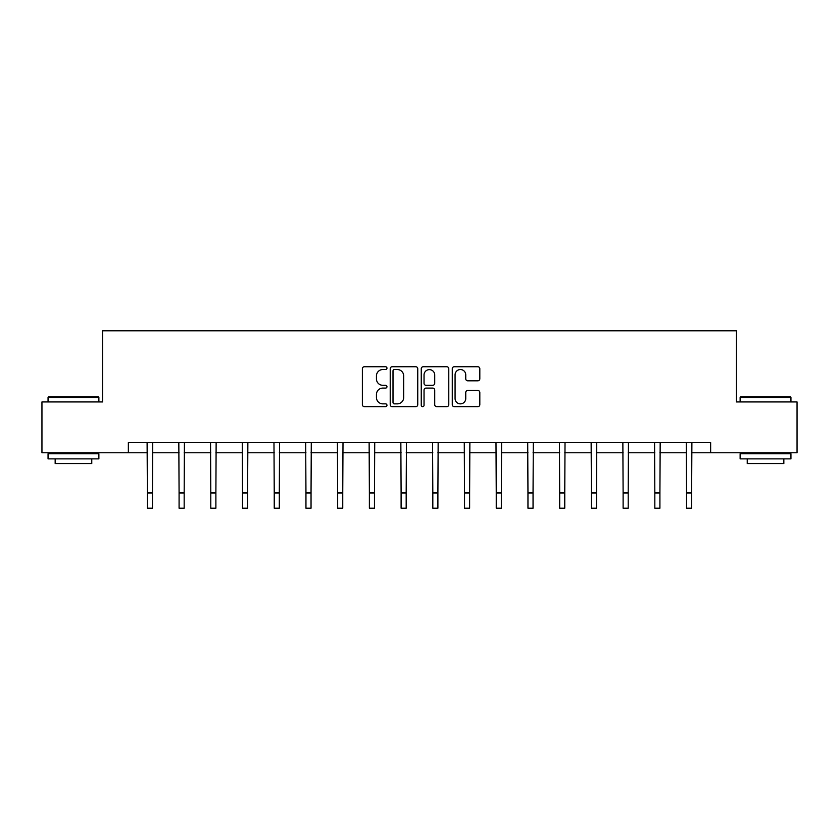 <?xml version="1.0" encoding="UTF-8"?>
<svg xmlns="http://www.w3.org/2000/svg" width="839" height="839" viewBox="0 0 839 839"><rect width="100%" height="100%" fill="white"/><g stroke="black" fill="none" stroke-linecap="round" stroke-linejoin="round"><path stroke-width="1.26" d="M386.968 368.132A1.395 1.395 0 0 0 385.573 366.737L364.367 366.737A1.993 1.993 0 0 0 362.375 368.73L362.375 404.66A1.993 1.993 0 0 0 364.367 406.653L385.573 406.653A1.395 1.395 0 0 0 386.968 405.258A1.395 1.395 0 0 0 385.573 403.863L382.825 403.863A6.387 6.387 0 0 1 376.449 397.476L376.449 394.477A6.387 6.387 0 0 1 382.825 388.09L385.573 388.09A1.395 1.395 0 0 0 386.968 386.695A1.395 1.395 0 0 0 385.573 385.3L382.825 385.3A6.387 6.387 0 0 1 376.449 378.913L376.449 375.914A6.387 6.387 0 0 1 382.825 369.538L385.573 369.538A1.395 1.395 0 0 0 386.968 368.132M477.821 380.812A1.993 1.993 0 0 0 479.814 378.809L479.814 368.73A1.993 1.993 0 0 0 477.821 366.737L454.277 366.737A1.993 1.993 0 0 0 452.273 368.73L452.273 404.66A1.993 1.993 0 0 0 454.277 406.653L477.821 406.653A1.993 1.993 0 0 0 479.814 404.66L479.814 392.484A1.993 1.993 0 0 0 477.821 390.492L467.743 390.492A1.993 1.993 0 0 0 465.75 392.484L465.75 398.525A5.338 5.338 0 0 1 460.412 403.863A5.338 5.338 0 0 1 455.074 398.525L455.074 374.876A5.338 5.338 0 0 1 460.412 369.538A5.338 5.338 0 0 1 465.75 374.876L465.75 378.809A1.993 1.993 0 0 0 467.743 380.812L477.821 380.812M128.357 452.777L41.95 452.777L41.95 401.944L102.536 401.944L102.536 330.786L736.464 330.786L736.464 401.944L797.05 401.944L797.05 452.777L710.643 452.777L710.643 442.604L128.357 442.604L128.357 452.777L147.37 452.777M417.749 368.73A1.993 1.993 0 0 0 415.756 366.737L392.212 366.737A1.993 1.993 0 0 0 390.219 368.73L390.219 404.66A1.993 1.993 0 0 0 392.212 406.653L415.756 406.653A1.993 1.993 0 0 0 417.749 404.66L417.749 368.73M423.244 366.737L446.788 366.737A1.993 1.993 0 0 1 448.781 368.73L448.781 404.66A1.993 1.993 0 0 1 446.788 406.653L436.71 406.653A1.993 1.993 0 0 1 434.717 404.66L434.717 390.093A1.993 1.993 0 0 0 432.725 388.09L426.034 388.09A1.993 1.993 0 0 0 424.041 390.093L424.041 405.258A1.395 1.395 0 0 1 422.646 406.653A1.395 1.395 0 0 1 421.251 405.258L421.251 368.73A1.993 1.993 0 0 1 423.244 366.737M152.446 452.777L179.085 452.777M184.171 452.777L210.799 452.777M215.885 452.777L242.513 452.777M247.599 452.777L274.238 452.777M279.314 452.777L305.952 452.777M311.038 452.777L337.666 452.777M342.752 452.777L369.38 452.777M374.467 452.777L401.105 452.777M406.181 452.777L432.819 452.777M437.895 452.777L464.533 452.777M469.62 452.777L496.248 452.777M501.334 452.777L527.962 452.777M533.048 452.777L559.686 452.777M564.762 452.777L591.401 452.777M596.487 452.777L623.115 452.777M628.201 452.777L654.829 452.777M659.915 452.777L686.554 452.777M691.63 452.777L710.643 452.777M394.403 369.538A1.395 1.395 0 0 0 393.009 370.932L393.009 402.458A1.395 1.395 0 0 0 394.403 403.863L397.298 403.863A6.387 6.387 0 0 0 403.685 397.476L403.685 375.914A6.387 6.387 0 0 0 397.298 369.538L394.403 369.538M434.717 374.97A5.338 5.338 0 0 0 429.379 369.632A5.338 5.338 0 0 0 424.041 374.97L424.041 383.308A1.993 1.993 0 0 0 426.034 385.3L432.725 385.3A1.993 1.993 0 0 0 434.717 383.308L434.717 374.97M147.108 442.604L147.37 492.965L152.446 492.965L152.708 442.604M147.37 492.965L147.37 508.214L152.446 508.214L152.446 492.965M48.662 396.857L98.268 396.857L98.876 397.476L48.054 397.476L48.662 396.857M73.465 458.87L48.054 458.87L48.054 453.784L98.876 453.784L98.876 458.87L73.465 458.87M91.766 458.87L91.766 463.548L55.164 463.548L55.164 458.87M740.732 396.857L790.338 396.857L790.946 397.476L740.124 397.476L740.732 396.857M765.535 458.87L740.124 458.87L740.124 453.784L790.946 453.784L790.946 458.87L765.535 458.87M783.836 458.87L783.836 463.548L747.234 463.548L747.234 458.87M178.822 442.604L179.085 492.965L184.171 492.965L184.423 442.604M179.085 492.965L179.085 508.214L184.171 508.214L184.171 492.965M210.547 442.604L210.799 492.965L215.885 492.965L216.137 442.604M210.799 492.965L210.799 508.214L215.885 508.214L215.885 492.965M242.261 442.604L242.513 492.965L247.599 492.965L247.862 442.604M242.513 492.965L242.513 508.214L247.599 508.214L247.599 492.965M273.975 442.604L274.238 492.965L279.314 492.965L279.576 442.604M274.238 492.965L274.238 508.214L279.314 508.214L279.314 492.965M305.69 442.604L305.952 492.965L311.038 492.965L311.29 442.604M305.952 492.965L305.952 508.214L311.038 508.214L311.038 492.965M337.414 442.604L337.666 492.965L342.752 492.965L343.004 442.604M337.666 492.965L337.666 508.214L342.752 508.214L342.752 492.965M369.129 442.604L369.38 492.965L374.467 492.965L374.729 442.604M369.38 492.965L369.38 508.214L374.467 508.214L374.467 492.965M400.843 442.604L401.105 492.965L406.181 492.965L406.443 442.604M401.105 492.965L401.105 508.214L406.181 508.214L406.181 492.965M432.557 442.604L432.819 492.965L437.895 492.965L438.157 442.604M432.819 492.965L432.819 508.214L437.895 508.214L437.895 492.965M464.271 442.604L464.533 492.965L469.62 492.965L469.871 442.604M464.533 492.965L464.533 508.214L469.62 508.214L469.62 492.965M495.996 442.604L496.248 492.965L501.334 492.965L501.586 442.604M496.248 492.965L496.248 508.214L501.334 508.214L501.334 492.965M527.71 442.604L527.962 492.965L533.048 492.965L533.31 442.604M527.962 492.965L527.962 508.214L533.048 508.214L533.048 492.965M559.424 442.604L559.686 492.965L564.762 492.965L565.025 442.604M559.686 492.965L559.686 508.214L564.762 508.214L564.762 492.965M591.138 442.604L591.401 492.965L596.487 492.965L596.739 442.604M591.401 492.965L591.401 508.214L596.487 508.214L596.487 492.965M622.863 442.604L623.115 492.965L628.201 492.965L628.453 442.604M623.115 492.965L623.115 508.214L628.201 508.214L628.201 492.965M654.577 442.604L654.829 492.965L659.915 492.965L660.178 442.604M654.829 492.965L654.829 508.214L659.915 508.214L659.915 492.965M686.292 442.604L686.554 492.965L691.63 492.965L691.892 442.604M686.554 492.965L686.554 508.214L691.63 508.214L691.63 492.965M48.054 401.944L48.054 397.476M59.642 453.784L59.642 452.777M87.287 453.784L87.287 452.777M98.876 401.944L98.876 397.476M740.124 401.944L740.124 397.476M751.713 453.784L751.713 452.777M779.358 453.784L779.358 452.777M790.946 401.944L790.946 397.476"/></g></svg>

